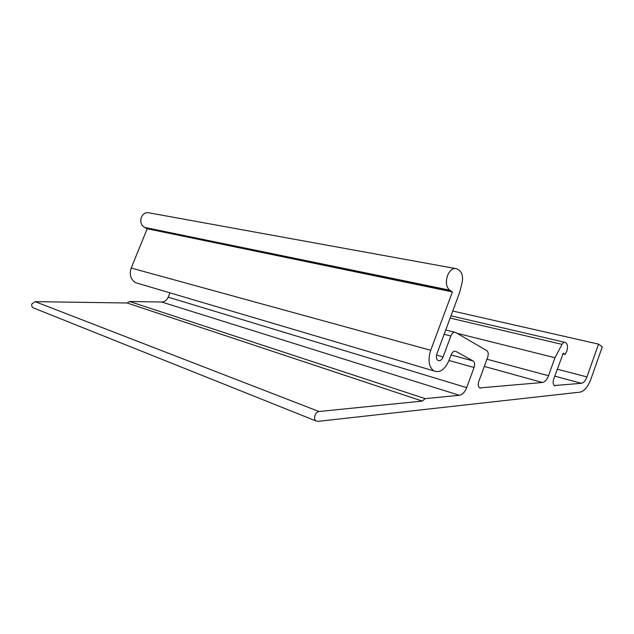 <?xml version="1.0" encoding="UTF-8"?>
<svg xmlns="http://www.w3.org/2000/svg" width="634" height="634" viewBox="0 0 634 634"><rect width="100%" height="100%" fill="white"/><g stroke="black" fill="none" stroke-linecap="round" stroke-linejoin="round"><path stroke-width="0.95" d="M451.059 354.921L473.107 360.952L455.917 351.418C454.007 350.737 452.391 351.918 451.043 354.969L449.126 360.16C444.965 369.59 439.861 373.172 433.814 370.898C428.782 366.864 427.752 359.993 430.708 350.285L452.407 291.894L146.795 228.597L144.528 227.392C141.041 225.118 139.995 221.726 141.382 217.216C143.284 213.404 146.034 211.978 149.624 212.945L454.752 268.404M451.994 291.719L449.704 290.158C446.225 287.147 445.496 282.296 447.501 275.616C449.997 269.918 453.104 267.643 456.837 268.784L459.349 270.409C462.344 272.969 463.232 277.169 462.012 283.01L459.547 292.718L436.953 353.637C435.97 356.879 436.319 359.169 438.015 360.516C440.012 361.253 441.708 360.057 443.095 356.926L450.837 336.012C452.161 333.008 453.77 331.836 455.672 332.493L486.817 350.65C488.339 351.894 488.632 354.065 487.697 357.148L478.765 381.581C477.846 384.608 478.123 386.724 479.597 387.921L542.45 382.492L484.305 366.436M34.093 308.179L33.031 307.752C31.771 306.777 31.415 305.469 31.969 303.829L35.147 301.649L127.101 302.989L422.331 401.092L425.176 398.643L459.341 395.283L161.725 302.022C164.634 301.879 166.79 300.262 168.192 297.172L169.936 292.845M557.215 369.186L586.949 376.905L598.551 344.127L602.3 346.83L590.793 379.378C587.892 386.97 584.255 391.226 579.888 392.153L317.689 421.404L315.891 420.921C314.512 419.645 314.226 417.743 315.058 415.215C315.978 413.043 317.293 411.807 319.005 411.514L422.331 401.092M138.505 283.549L135.628 282.693C130.628 279.483 129.146 274.601 131.198 268.039L147.199 228.739L146.795 228.597M161.725 302.022L129.582 301.507L127.101 302.989M473.107 360.952C474.684 362.188 474.993 364.376 474.05 367.506L448.999 360.492M168.192 297.172L466.672 387.636L474.05 367.506M466.672 387.636C464.849 392.177 462.408 394.728 459.341 395.283M586.949 376.905C585.483 380.725 583.652 382.857 581.465 383.293L554.718 376.152M554.274 385.559L581.465 383.293M555.344 385.852L554.473 385.686C552.991 384.497 552.753 382.223 553.751 378.87L563.238 353.273M486.936 359.216L548.505 375.716L554.956 357.719L562.057 344.373C563.047 342.653 564.07 341.988 565.116 342.368L566.051 342.986C567.707 344.571 567.945 347.305 566.788 351.165L565.132 354.438L563.412 353.312M548.505 375.716C546.928 379.774 544.907 382.033 542.45 382.492M129.582 301.507L425.176 398.643M598.551 344.127L452.755 311.04M554.956 357.719L457.098 333.326M452.407 291.894L147.199 228.739M145.527 227.899L450.719 290.808M319.005 411.514L35.147 301.649M430.708 350.285L131.198 268.039M479.367 387.762L480.659 388.151M436.549 355.103L443.095 356.926M450.837 336.012L444.125 334.308M144.528 227.392L449.704 290.158M562.057 344.373L450.148 318.078M565.132 354.438L562.699 353.843L565.1 354.422M433.814 370.898L135.628 282.693M33.031 307.752L315.891 420.921M445.718 330.021L454.705 332.256M564.569 342.241L450.972 315.835"/></g></svg>
